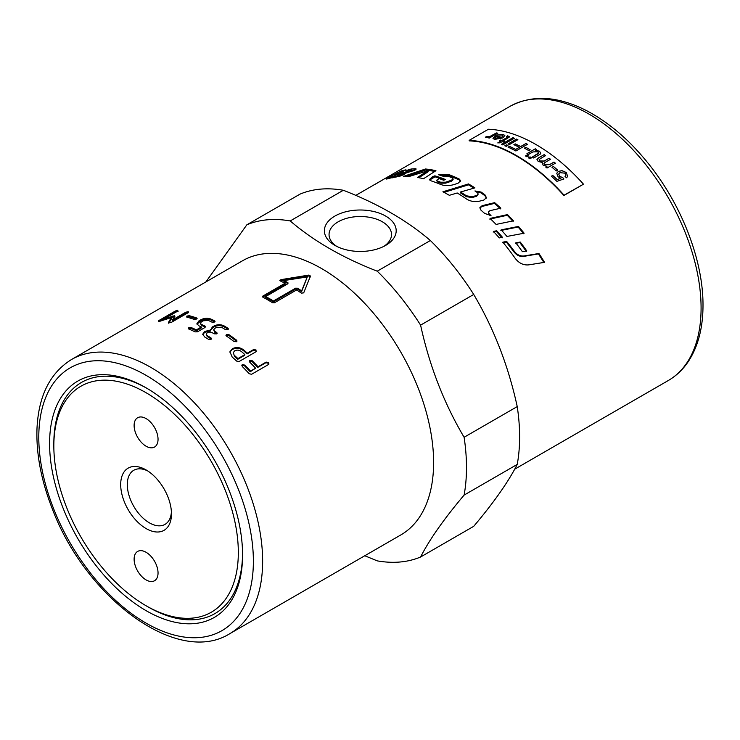 <?xml version="1.0" encoding="UTF-8"?>
<svg xmlns="http://www.w3.org/2000/svg" width="740" height="740" viewBox="0 0 740 740"><rect width="100%" height="100%" fill="white"/><g stroke="black" fill="none" stroke-linecap="round" stroke-linejoin="round"><path stroke-width="1.11" d="M486.328 198.098L484.931 195.739L481.009 192.881L475.959 191.642M478.225 194.093L476.615 196.313L472.102 197.534L466.385 196.683L460.465 192.899L460.493 192.021A158.286 91.39 60 0 1 466.44 195.822L472.185 196.701L476.708 195.48L478.225 194.093L477.42 192.65A158.286 91.39 -120 0 0 474.932 190.948L481.102 192.049A158.286 91.39 60 0 1 485.042 194.925L486.43 197.71L483.784 200.068L479.391 201.188C474.58 202.159 470.224 201.382 466.302 198.866A158.286 91.39 -120 0 0 457.209 192.983L449.337 195.314A158.286 91.39 -120 0 0 442.909 191.79L468.494 183.936A158.286 91.39 60 0 1 474.923 187.868L460.493 192.021M473.952 188.136L468.494 184.834L444.019 192.372M468.494 184.834L468.494 183.936M395.484 175.112L401.746 171.948M389.49 178.285L392.736 176.564M398.647 176.499L400.303 176.046M409.007 170.616L415.658 169.71M405.243 173.373L408.11 172.263L408.841 171.273M398.749 174.288L398.444 173.613A158.286 91.39 60 0 1 403.448 172.697L407.721 171.264L408.443 170.283A158.286 91.39 -120 0 0 406.038 170.616L411.014 169.044A158.286 91.39 60 0 1 415.288 168.711L416.111 168.942M401.228 172.096L400.756 171.116A158.286 91.39 60 0 1 405.992 169.821L398.444 173.613M399.415 176.166L399.008 175.167A158.286 91.39 60 0 1 404.197 174.649L396.363 176.962A158.286 91.39 -120 0 0 387.159 178.932C385.725 179.302 386.28 178.793 388.815 177.415L400.756 171.116M387.159 178.932L386.345 179.043M415.639 169.663L415.288 168.711C416.657 168.822 416.278 169.423 414.141 170.524L403.947 173.549A158.286 91.39 -120 0 0 395.937 174.881L392.811 176.925A158.286 91.39 60 0 1 395.484 176.388L399.008 175.167M392.82 177.915L392.376 176.925L393.06 177.489M409.303 171.347L408.443 170.283M544.029 262.7L538.461 253.903L523.587 256.41C519.896 256.798 516.733 255.337 514.078 252.025L506.29 241.999L502.479 242.72M502.849 242.156L506.669 241.434A158.286 91.39 60 0 1 514.504 251.535C517.177 254.875 520.359 256.345 524.049 255.966L538.942 253.496A158.286 91.39 60 0 1 544.548 262.349L528.693 264.874C523.374 265.373 518.814 263.125 515.031 258.131A158.286 91.39 -120 0 0 502.849 242.156M506.29 241.999L506.669 241.434M538.461 253.903L538.942 253.496M460.595 181.208L459.272 179.94L449.18 175.611L440.189 175.269M453.037 178.766L453.13 179.7L451.604 181.152L445.647 183.15L440.763 183.178L437.405 181.874L436.572 180.273L437.266 180.921A158.286 91.39 60 0 1 440.642 182.225L445.554 182.207L451.52 180.218L453.037 178.766L452.223 177.896A158.286 91.39 -120 0 0 449.171 176.629L444.398 176.721A158.286 91.39 -120 0 0 438.302 174.677L449.05 174.659A158.286 91.39 60 0 1 459.207 179.015L460.65 180.745L457.986 183.298L453.574 184.686C448.745 185.999 444.37 185.888 440.457 184.371A158.286 91.39 -120 0 0 431.032 180.828L429.468 179.533L432.521 176.712L434.852 175.833A158.286 91.39 60 0 1 445.554 179.561L443.593 180.236A158.286 91.39 -120 0 0 439.171 178.571L436.572 180.273M444.342 179.977L435.046 176.814L429.681 180.005M435.046 176.814L434.852 175.833M434.852 171.403L425.778 169.987L406.491 176.425M425.778 169.987L425.482 168.998A158.286 91.39 60 0 1 435.934 170.7L423.558 178.719A158.286 91.39 -120 0 0 417.397 177.471L427.914 170.737L428.183 171.726L418.812 177.72M427.914 170.737L408.998 176.527A158.286 91.39 -120 0 0 403.374 176.425L425.482 168.998M370.425 186.942L376.901 183.196M381.285 180.671L355.783 195.388M490.019 215.562L488.946 214.563L488.446 211.908L489.159 213.832A158.286 91.39 60 0 1 490.999 215.534L484.663 213.435A158.286 91.39 -120 0 0 481.028 210.253L479.881 207.635L482.138 205.683L494.653 202.64A158.286 91.39 60 0 1 500.86 208.171L489.935 210.678L488.446 211.908M500.629 208.893L494.468 203.398L481.98 206.46L479.844 208.033M494.468 203.398L494.653 202.64M513.153 221.464L507.242 215.285L489.797 219.114M496.077 224.424A158.286 91.39 -120 0 0 490.037 218.411L507.51 214.6A158.286 91.39 60 0 1 513.468 220.825L496.077 224.424M507.242 215.285L507.51 214.6M500.851 230.482L518.12 227.032L523.744 233.757M506.946 236.449A158.286 91.39 -120 0 0 501.165 229.853L518.472 226.431A158.286 91.39 60 0 1 524.133 233.211L506.946 236.449M518.12 227.032L518.472 226.431M515.391 243.377L519.813 242.563L526.334 251.406M519.813 242.563L520.22 242.045A158.286 91.39 60 0 1 526.788 250.953L522.403 251.702A158.286 91.39 -120 0 0 515.798 242.85L520.22 242.045M502.118 237.892L496.355 231.398L493.145 232.064M496.67 230.769A158.286 91.39 60 0 1 502.469 237.309L499.278 237.919A158.286 91.39 -120 0 0 493.46 231.417L496.67 230.769L496.355 231.398M377.123 183.141L377.104 183.122A158.286 91.39 -120 0 0 375.846 183.816L373.45 185.194M375.069 184.325L377.104 183.122M373.663 185.083L373.654 185.074A158.286 91.39 60 0 1 375.06 184.306M380.582 181.143L380.564 181.124A158.286 91.39 60 0 1 381.165 180.81L374.967 184.389A158.286 91.39 -120 0 0 372.997 185.463L373.136 185.398M377.289 182.974L377.132 183.076A158.286 91.39 60 0 1 377.816 182.715L380.564 181.124M376.003 183.724L377.289 183.011M564.065 195.194L583.194 184.362L563.899 195.499A158.286 91.39 -120 0 0 469.289 140.878L469.132 140.378A158.832 91.705 60 0 1 564.065 195.194L563.899 195.499M290.21 220.946C313.547 240.963 342.555 257.714 377.233 271.182L430.356 240.518C407.019 220.492 378.011 203.75 343.332 190.273A187.766 108.401 -120 0 0 299.978 194.148L246.846 224.812A187.766 108.401 -120 0 1 290.21 220.946L343.332 190.273M205.896 281.931L246.846 224.812M420.598 556.998L473.72 526.325C493.895 502.414 508.399 481.777 517.232 464.415L464.11 495.088C443.935 518.999 429.431 539.636 420.598 556.998A187.766 108.401 -120 0 1 377.233 560.865L364.783 555.749M464.11 495.088A187.766 108.401 -120 0 0 466.487 467.56A187.766 108.401 -120 0 0 464.11 437.275L517.232 406.602C508.399 365.949 493.895 328.569 473.72 294.455A187.766 108.401 -120 0 0 430.356 240.518M229.853 633.644L400.83 534.937A158.286 91.39 -120 0 0 433.612 462.472A158.286 91.39 -120 0 0 364.524 303.178A158.286 91.39 -120 0 0 242.544 260.767L71.567 359.483C50.107 372.812 38.582 395.771 37 428.368C36.075 453.324 41.052 479.844 51.948 507.918C85.248 597.772 177.517 666.657 229.853 633.644A158.286 91.39 -120 0 0 262.635 561.188A158.286 91.39 -120 0 0 193.547 401.894A158.286 91.39 -120 0 0 71.567 359.483M473.72 294.455L420.598 325.128C429.431 365.782 443.935 403.171 464.11 437.275M420.598 325.128A187.766 108.401 -120 0 0 377.233 271.182M242.563 553.714A133.45 77.052 60 0 1 148.204 606.976L146.076 605.755A130.453 75.314 60 0 1 53.835 445.98A130.453 75.314 60 0 1 146.076 392.727A130.453 75.314 60 0 1 238.326 552.493A130.453 75.314 60 0 1 146.076 605.755L148.204 606.976M242.572 554.945A136.456 78.782 60 0 1 146.076 610.657A136.456 78.782 60 0 1 49.589 443.528A136.456 78.782 60 0 1 146.085 387.825A136.456 78.782 60 0 1 242.572 554.945M53.835 445.98L53.835 443.528A133.45 77.052 60 0 1 147.149 388.445M517.232 464.415A187.766 108.401 -120 0 0 519.619 436.887A187.766 108.401 -120 0 0 517.232 406.602M334.896 245.384L334.896 245.384A35.909 20.729 180 0 1 334.896 216.071A35.909 20.729 180 0 1 385.67 216.071A35.909 20.729 180 0 1 385.679 245.384A35.909 20.729 180 0 1 334.896 245.384L334.896 245.384M383.903 246.337A31.237 18.038 0 0 0 391.516 234.543A31.237 18.038 0 0 0 360.288 216.515A31.237 18.038 0 0 0 329.05 234.543A31.237 18.038 0 0 0 336.663 246.337M265.725 296.536A158.286 91.39 60 0 1 273.439 300.995L295.639 288.184L297.563 288.23A158.286 91.39 60 0 1 301.624 290.857L307.294 276.917L283.855 280.599A158.286 91.39 60 0 1 287.916 282.661L287.916 283.725L265.725 296.536L265.752 297.443A157.195 90.761 60 0 1 273.421 301.874L295.611 289.062L297.536 289.1A157.195 90.761 60 0 1 301.568 291.708L307.294 276.917M283.855 280.599L283.92 281.524A157.195 90.761 60 0 1 287.953 283.568L287.916 283.725M234.645 355.616A158.286 91.39 60 0 1 237.956 358.595L244.866 354.599A158.286 91.39 -120 0 0 241.554 351.63C239.344 349.964 237.078 349.687 234.756 350.779L233.35 352.499L234.451 356.365A157.195 90.761 60 0 1 237.734 359.316L244.644 355.329L244.866 354.599M159.997 321.225L158.508 321.465L158.601 320.688L175.436 310.976L177.804 310.319L177.702 311.114L164.234 318.894L174.557 315.684L174.908 316.239L172.383 319.967L185.851 312.188L188.265 311.697L188.21 312.659L171.375 322.372L168.97 322.844L168.544 322.298L171.319 317.562L159.997 321.225M158.508 321.465L158.601 320.688L158.85 321.465M177.804 310.319L177.702 311.114M174.769 316.443L174.557 315.684L174.908 316.239M188.265 311.697L188.21 312.659M186.906 317.155L189.44 316.683L196.683 318.885L196.535 317.923L196.498 319.06L194.074 319.347A158.286 91.39 -120 0 0 186.776 317.127L186.804 316.11L189.237 315.703A158.286 91.39 60 0 1 196.535 317.923L197.118 318.367M186.776 317.127L186.804 316.11L187.017 317.09M200.364 323.325L201.465 325.332L205.137 327.052L205.082 326.127L205.082 327.45L197.58 331.779L195.12 331.881A158.286 91.39 -120 0 0 188.635 328.949L188.635 327.737L191.105 327.524A158.286 91.39 60 0 1 196.35 329.864L201.382 326.96A158.286 91.39 -120 0 0 198.894 325.813L196.886 323.732L198.94 320.882L200.817 319.791C204.148 318.126 207.45 317.858 210.715 318.986A158.286 91.39 60 0 1 214.434 320.725L214.434 322.048L211.973 322.15A158.286 91.39 -120 0 0 208.273 320.42L203.278 320.799L201.391 321.882L200.364 323.325L201.373 324.397A158.286 91.39 60 0 1 205.082 326.127L205.702 326.738M188.635 328.949L188.635 327.737L188.746 328.68L191.207 328.468L196.415 330.789L196.35 329.864M197.006 324.194L200.938 320.744C204.268 319.07 207.552 318.801 210.798 319.921L214.498 321.65L214.434 320.725L215.053 321.336M202.751 334.702L204.767 332.288L210.382 331.141L212.232 327.062L214.11 325.97C217.44 324.342 220.761 324.314 224.072 325.887A158.286 91.39 60 0 1 227.828 328.153L228.438 328.939L227.818 329.651L225.358 329.578A158.286 91.39 -120 0 0 221.602 327.302L216.589 327.33L214.711 328.412L213.684 329.855L214.711 331.289A158.286 91.39 60 0 1 216.589 332.408L217.209 333.167L216.589 333.879L214.128 333.823A158.286 91.39 -120 0 0 212.251 332.704L207.219 332.741L206.192 334.184L207.219 335.618A158.286 91.39 60 0 1 210.974 337.884L211.594 338.67L210.974 339.382L208.504 339.309A158.286 91.39 -120 0 0 204.749 337.033L202.695 334.249L204.74 331.381L210.373 330.234L210.262 329.605M226.542 334.572L229.012 334.702A158.286 91.39 60 0 1 236.449 340.086L237.041 341.038L236.412 341.732L233.988 341.51A158.286 91.39 -120 0 0 226.551 336.117L225.931 335.276L226.542 334.572L226.477 335.433L228.947 335.544L236.828 341.427M280.21 280.895L280.867 279.674L308.821 275.086L310.476 276.039L303.696 292.855L301.411 293.132A158.286 91.39 -120 0 0 296.601 289.95L274.411 302.762L272.477 302.706A158.286 91.39 -120 0 0 262.829 297.138L262.829 296.083L285.029 283.272A158.286 91.39 -120 0 0 280.21 280.895L279.822 280.451M262.829 297.138L262.829 296.083L262.737 297.082M268.537 362.6L268.435 364.552L251.582 374.283L249.223 373.746A158.286 91.39 -120 0 0 242.276 366.504L242.332 364.635L244.737 365.079A158.286 91.39 60 0 1 250.555 371.101L255.587 368.196A158.286 91.39 -120 0 0 249.768 362.175L249.824 360.315L252.229 360.75A158.286 91.39 60 0 1 258.047 366.772L266.16 362.082L268.537 362.6M268.999 364.015L268.435 364.552M241.749 365.236L242.332 364.635L242.072 365.329L244.468 365.764L250.25 371.739L250.555 371.101M249.241 360.907L249.824 360.315L249.565 361.009L251.97 361.435L257.742 367.41L258.047 366.772M239.085 361.518L236.68 361.111A158.286 91.39 -120 0 0 232.175 357.041L229.927 351.768L232.332 348.771C236.291 346.755 240.186 347.226 244.015 350.205A158.286 91.39 60 0 1 247.327 353.174L253.561 349.576L255.994 349.955L255.938 351.787L239.085 361.518M256.539 351.158L255.938 351.787M229.863 352.166L232.175 349.558C236.134 347.532 240.019 348.004 243.821 350.954L247.114 353.905L247.327 353.174M247.114 353.905L253.348 350.307L255.772 350.677L256.327 351.5M233.35 352.499L234.451 356.365M237.734 359.316L237.956 358.595M250.25 371.739L255.587 368.196M257.742 367.41L265.864 362.73L268.232 363.229L268.759 364.311M285.029 283.272L285.067 284.179L262.876 296.99M310.467 276.927L308.83 275.983L280.201 280.895M301.568 291.708L301.624 290.857M273.421 301.874L273.439 300.995M213.684 329.855L214.702 332.177L216.977 333.601M206.192 334.184L207.209 336.506L211.363 339.096M210.327 330.068L214.138 326.877C217.468 325.249 220.779 325.212 224.063 326.775L228.216 329.365M196.415 330.789L201.447 327.885L201.382 326.96M158.924 321.687L175.759 311.966L178.118 311.318M164.493 319.736L164.234 318.894M168.794 323.288L171.597 318.552L171.319 317.562L173.114 316.961L172.827 315.971M173.114 316.961L174.844 316.683M188.506 312.687L186.101 313.177L172.633 320.957L172.383 319.967M146.076 528.554A35.909 20.729 60 0 1 120.694 484.58A35.909 20.729 60 0 1 146.076 469.918A35.909 20.729 60 0 1 171.467 513.902A35.909 20.729 60 0 1 146.076 528.554M158.046 573.001A16.918 9.768 60 0 1 154.54 580.743A16.918 9.768 60 0 1 137.621 570.975A16.918 9.768 60 0 1 137.621 551.439A16.918 9.768 60 0 1 150.655 555.971A16.918 9.768 60 0 1 158.046 573.001M134.116 425.482A16.918 9.768 60 0 1 137.621 417.739A16.918 9.768 60 0 1 154.54 427.507A16.918 9.768 60 0 1 154.54 447.043A16.918 9.768 60 0 1 141.497 442.511A16.918 9.768 60 0 1 134.116 425.482M147.787 470.973A31.237 18.038 -120 0 0 133.764 470.279A31.237 18.038 -120 0 0 128.982 495.31A31.237 18.038 -120 0 0 149.388 522.838A31.237 18.038 -120 0 0 165.001 524.383A31.237 18.038 -120 0 0 171.412 511.895M494.746 137.825L495.624 138.741L500.351 138.001A158.832 91.705 -120 0 0 495.828 136.771L494.746 138.149M583.361 184.047A158.832 91.705 -120 0 0 488.428 129.241L469.132 140.378M501.998 135.013L496.901 135.022L503.154 134.338L504.846 135.54L502.728 137.954L494.468 139.416L492.988 138.38L495.56 135.762A158.832 91.705 60 0 1 501.6 137.353L502.95 135.725L501.998 135.013M507.141 136.752L506.474 136.595L507.538 135.799L509.712 136.789L503.237 141.007A158.832 91.705 60 0 1 504.273 141.377L503.172 142.015A158.832 91.705 -120 0 0 502.136 141.645L500.064 142.838L497.816 142.857L500.749 141.164A158.832 91.705 -120 0 0 499.352 140.702L500.462 140.064A158.832 91.705 60 0 1 501.849 140.526L506.761 137.686L507.141 136.752L507.538 137.076M512.949 137.686A158.832 91.705 60 0 1 514.356 138.223L502.774 144.911A158.832 91.705 -120 0 0 501.378 144.365L512.949 137.686L514.365 138.325M506.512 144.818A158.832 91.705 60 0 1 507.918 145.419L506.29 146.363A158.832 91.705 -120 0 0 504.884 145.762L506.512 144.818L507.927 145.512M516.455 139.083A158.832 91.705 60 0 1 517.87 139.675L509.471 144.522A158.832 91.705 -120 0 0 508.066 143.921L516.455 139.083L517.88 139.768M525.937 143.495A158.832 91.705 60 0 1 527.472 144.3L515.891 150.988A158.832 91.705 -120 0 0 508.093 147.158L509.462 146.372A158.832 91.705 60 0 1 515.725 149.397L519.304 147.325A158.832 91.705 -120 0 0 513.884 144.679L515.253 143.893A158.832 91.705 60 0 1 520.673 146.538L525.937 143.495L527.472 144.393M525.816 147.297A158.832 91.705 60 0 1 530.192 149.804L528.767 150.627A158.832 91.705 -120 0 0 524.383 148.12L525.816 147.297L530.192 149.887M530.034 156.871A158.832 91.705 60 0 1 531.514 157.851L529.905 158.776A158.832 91.705 -120 0 0 528.425 157.805L530.034 156.871L531.514 157.935M527.093 154.984A158.832 91.705 60 0 1 528.573 155.918L526.963 156.852A158.832 91.705 -120 0 0 525.483 155.918L527.093 154.984L528.573 156.011M532.31 157.167L538.369 153.559L537.934 151.7L532.856 151.931L528.369 154.531A158.832 91.705 -120 0 0 526.945 153.652L535.335 148.805A158.832 91.705 60 0 1 536.611 149.591L535.371 150.303L539.442 151.173L540.811 153.143L540.163 154.216L533.725 158.036A158.832 91.705 -120 0 0 532.31 157.084L538.711 152.875M554.01 162.051A158.832 91.705 60 0 1 555.398 163.189L547.008 168.036A158.832 91.705 -120 0 0 545.759 167.018L546.943 166.334L543.086 165.131L542.216 162.476L538.174 161.412L536.962 159.553L538.424 157.935L544.178 154.614A158.832 91.705 60 0 1 545.584 155.622L540.302 158.674L539.072 159.84L539.719 160.931L544.233 161.024L549.099 158.212A158.832 91.705 60 0 1 550.505 159.285L545.056 162.43L543.965 163.559L544.631 164.669L549.663 164.567L554.01 162.051L555.389 163.263M553.455 166.472A158.832 91.705 60 0 1 557.701 170.144L556.277 170.968A158.832 91.705 -120 0 0 552.031 167.296L553.455 166.472L557.683 170.219M566.266 172.513L567.682 176.398L566.572 177.785L565.036 176.481L565.86 175.389L565.11 173.197L559.93 172.642L558.728 173.965L559.671 176.361L562.798 177.628L563.88 178.96L556.878 181.365A158.832 91.705 -120 0 0 551.383 176.203L552.743 175.417A158.832 91.705 60 0 1 557.155 179.533L560.855 178.312L558.053 176.749L556.758 173.225L558.349 171.403L561.965 170.626L566.266 172.513L567.673 176.435M496.392 132.922A158.832 91.705 60 0 1 497.743 133.191L489.344 138.038A158.832 91.705 -120 0 0 488.132 137.797L489.399 137.057L486.226 137.585L485.301 137.103L490.111 136.373L496.392 132.922L497.761 133.292M496.919 135.115L503.182 134.43L504.856 135.587M492.997 138.426L495.56 135.762M495.587 135.864L501.6 137.353M501.618 137.446L502.96 135.772M494.764 137.927L495.652 138.843L500.351 138.001M506.493 136.687L507.538 135.799M507.557 135.892L509.712 136.845M504.282 141.47L503.237 141.007M497.835 142.95L500.749 141.164M499.371 140.804L500.462 140.064M500.471 140.165L501.849 140.526M501.868 140.619L506.78 137.779L507.159 136.845M501.387 144.467L512.968 137.779M504.893 145.863L506.521 144.92M508.075 144.023L516.465 139.176M508.102 147.251L509.462 146.372M509.471 146.465L515.725 149.397M515.725 149.489L519.304 147.325M513.893 144.772L515.253 143.893M515.262 143.986L520.673 146.538M520.683 146.631L525.937 143.588M524.392 148.213L525.816 147.389M528.416 157.888L530.034 156.954M525.474 156.001L527.093 155.076M540.811 153.18L539.442 151.265L535.371 150.303M538.369 153.559L538.711 152.921M526.945 153.735L535.335 148.805M535.335 148.888L536.602 149.674M545.75 167.092L546.943 166.334M536.962 159.6L538.415 158.018L544.178 154.614M544.168 154.697L545.574 155.705M539.072 159.877L539.71 161.015L544.215 161.107L549.099 158.212M549.089 158.295L550.486 159.359M543.965 163.605L544.612 164.743L549.644 164.641L553.992 162.134M552.012 167.37L553.437 166.546M565.064 176.508L565.85 175.426M558.719 174.002L559.644 176.435L562.798 177.628M562.779 177.702L563.852 179.034M551.365 176.277L552.743 175.417M552.725 175.491L557.155 179.533M557.127 179.607L560.855 178.312M556.739 173.262L558.33 171.477L561.938 170.7L566.248 172.587M488.15 137.89L489.399 137.057M485.329 137.196L487.096 136.41M487.114 136.512L490.13 136.475L496.411 133.024M484.931 195.739L485.042 194.925M481.009 192.881L481.102 192.049M476.615 196.313L476.708 195.48M472.102 197.534L472.185 196.701M466.385 196.683L466.44 195.822M389.268 178.34L388.815 177.415M395.761 177.045L395.484 176.388M411.412 170.043L411.014 169.044M408.11 172.263L407.721 171.264M407.99 172.318L407.601 171.319M403.809 173.567L403.448 172.697M523.587 256.41L524.049 255.966M514.078 252.025L514.504 251.535M459.272 179.94L459.207 179.015M449.18 175.611L449.05 174.659M451.604 181.152L451.52 180.218M445.647 183.15L445.554 182.207M440.763 183.178L440.642 182.225M437.405 181.874L437.266 180.921M432.715 177.683L432.521 176.712M488.946 214.563L489.159 213.832M481.98 206.46L482.138 205.683M381.581 180.495L510.008 106.347A158.286 91.39 60 0 1 631.988 148.758A158.286 91.39 60 0 1 701.085 308.053A158.286 91.39 60 0 1 668.294 380.517L514.679 469.206M253.376 561.188A151.737 87.607 60 0 1 92.435 575.563A151.737 87.607 60 0 1 92.435 360.972A151.737 87.607 60 0 1 253.376 561.188M232.175 349.558L232.332 348.771M243.821 350.954L244.015 350.205M253.348 350.307L253.561 349.576M244.468 365.764L244.737 365.079M251.97 361.435L252.229 360.75M265.864 362.73L266.16 362.082M280.941 280.599L280.867 279.674M308.83 275.983L308.821 275.086M297.536 289.1L297.563 288.23M295.611 289.062L295.639 288.184M236.328 340.89L236.449 340.086M228.947 335.544L229.012 334.702M216.57 333.287L216.589 332.408M214.702 332.177L214.711 331.289M207.209 336.506L207.219 335.618M210.937 338.754L210.974 337.884M204.767 332.288L204.74 331.381M212.26 327.968L212.232 327.062M214.138 326.877L214.11 325.97M224.063 326.775L224.072 325.887M227.791 329.032L227.828 328.153M191.207 328.468L191.105 327.524M199.06 321.826L198.94 320.882M200.938 320.744L200.817 319.791M210.798 319.921L210.715 318.986M201.465 325.332L201.373 324.397M189.44 316.683L189.237 315.703M175.759 311.966L175.436 310.976M186.101 313.177L185.851 312.188M372.757 185.592L370.694 186.785M510.008 106.347C532.282 94.424 557.932 95.932 586.949 110.852C609.029 122.535 629.5 140.11 648.37 163.577C681.734 204.943 703.305 260.6 703 305.38C702.991 327.321 698.32 345.682 688.986 360.482C683.501 369.01 676.601 375.689 668.294 380.517"/></g></svg>
